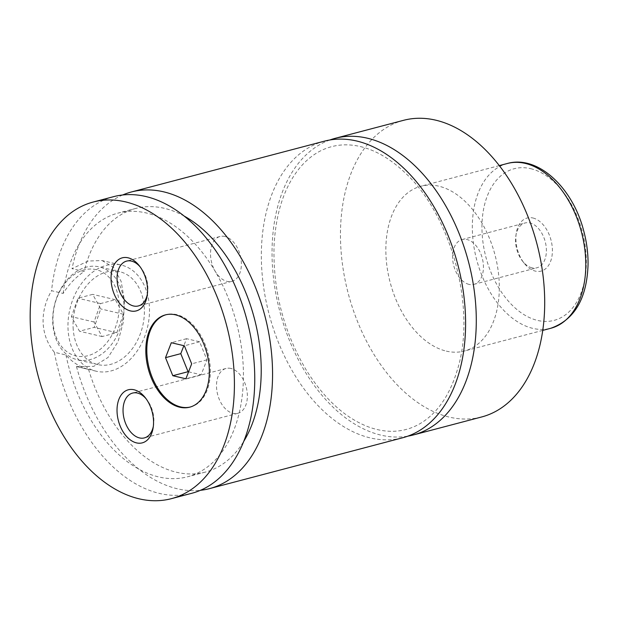 <?xml version="1.0" encoding="UTF-8"?>
<svg xmlns="http://www.w3.org/2000/svg" width="619" height="619" viewBox="0 0 619 619"><rect width="100%" height="100%" fill="white"/><g stroke="black" fill="none" stroke-linecap="round" stroke-linejoin="round"><path stroke-width="0.46" stroke-dasharray="3.1 2.32" d="M329.834 139.987A153.38 97.562 -104.8 0 0 275.424 291.34A153.38 97.562 -104.8 0 0 380.909 435.126A153.38 97.562 -104.8 0 0 407.813 436.155M324.433 141.155A153.38 97.562 -104.8 0 0 269.133 314.32A153.38 97.562 -104.8 0 0 402.536 437.803M190.234 407.031A47.717 30.354 -104.8 0 0 190.745 406.9A47.717 30.354 -104.8 0 0 209.524 360.629A47.717 30.354 -104.8 0 0 176.492 314.568A47.717 30.354 -104.8 0 0 166.441 314.614A47.717 30.354 -104.8 0 0 165.938 314.754M123.955 303.952A47.717 34.873 103.3 0 0 99.295 266.882A47.717 34.873 103.3 0 0 52.739 322.7A47.717 34.873 103.3 0 0 77.39 359.771A47.717 34.873 103.3 0 0 123.955 303.952M119.142 304.084A44.313 32.389 -76.7 0 1 88.03 355.677A44.313 32.389 -76.7 0 1 53.017 321.501A44.313 32.389 -76.7 0 1 84.13 269.907A44.313 32.389 -76.7 0 1 119.142 304.084M73.112 327.505A47.717 34.873 103.3 0 0 97.771 364.576A47.717 34.873 103.3 0 0 144.328 308.757A47.717 34.873 103.3 0 0 119.676 271.687A47.717 34.873 103.3 0 0 73.112 327.505M102.089 260.537L113.633 267.516L121.1 281.297L124.45 300.37L123.46 321.617L117.997 341.765L108.039 357.465L93.771 366.363L76.47 366.549L88.556 369.404C79.743 367.028 72.206 362.223 65.97 354.997L54.364 352.257C47.493 343.893 43.748 334.136 43.121 322.971C42.734 311.821 45.551 301.066 51.57 290.713L63.169 293.452C68.686 284.562 75.665 277.258 84.114 271.532L72.028 268.685L88.076 261.04L102.089 260.537L121.239 265.056A54.534 39.856 103.3 0 0 68.028 328.844A54.534 39.856 103.3 0 0 96.208 371.214A54.534 39.856 103.3 0 0 149.419 307.419A54.534 39.856 103.3 0 0 121.239 265.056M532.936 217.989A27.437 17.456 75.2 0 1 552.365 248.846A27.437 17.456 75.2 0 1 535.35 271.107A27.437 17.456 75.2 0 1 524.185 263.23A27.437 17.456 75.2 0 1 516.277 233.185A27.437 17.456 75.2 0 1 532.936 217.989M531.984 267.818A23.174 14.74 75.2 0 1 522.552 261.164A23.174 14.74 75.2 0 1 515.867 235.793A23.174 14.74 75.2 0 1 525.059 222.972A23.174 14.74 75.2 0 1 529.941 222.948A23.174 14.74 75.2 0 1 545.989 245.317A23.174 14.74 75.2 0 1 536.866 267.795A23.174 14.74 75.2 0 1 531.984 267.818M469.032 284.392A23.174 14.74 75.2 0 1 452.984 262.023A23.174 14.74 75.2 0 1 462.114 239.545A23.174 14.74 75.2 0 1 466.997 239.522A23.174 14.74 75.2 0 1 483.037 261.891A23.174 14.74 75.2 0 1 473.914 284.369A23.174 14.74 75.2 0 1 469.032 284.392M153.342 426.313A23.174 14.74 -104.8 0 0 153.558 425.083A23.174 14.74 -104.8 0 0 146.881 399.712A23.174 14.74 -104.8 0 0 146.084 398.752M230.918 368.452A23.174 14.74 -104.8 0 0 226.036 368.467A23.174 14.74 -104.8 0 0 216.905 390.945A23.174 14.74 -104.8 0 0 232.953 413.314A23.174 14.74 -104.8 0 0 237.835 413.299A23.174 14.74 -104.8 0 0 246.958 390.821A23.174 14.74 -104.8 0 0 230.918 368.452M147.345 294.35A23.174 14.74 -104.8 0 0 147.57 293.12A23.174 14.74 -104.8 0 0 140.884 267.748A23.174 14.74 -104.8 0 0 140.087 266.789M224.921 236.489A23.174 14.74 -104.8 0 0 220.039 236.504A23.174 14.74 -104.8 0 0 210.917 258.982A23.174 14.74 -104.8 0 0 226.964 281.351A23.174 14.74 -104.8 0 0 231.846 281.336A23.174 14.74 -104.8 0 0 240.969 258.858A23.174 14.74 -104.8 0 0 224.921 236.489M446.322 351.128A85.213 54.201 -104.8 0 0 464.273 351.058A85.213 54.201 -104.8 0 0 497.823 268.422A85.213 54.201 -104.8 0 0 438.832 186.18A85.213 54.201 -104.8 0 0 420.881 186.249A85.213 54.201 -104.8 0 0 387.339 268.878A85.213 54.201 -104.8 0 0 446.322 351.128M403.526 120.326A153.38 97.562 -104.8 0 0 343.143 269.064A153.38 97.562 -104.8 0 0 449.324 417.113A153.38 97.562 -104.8 0 0 481.628 416.974M76.47 366.549A153.38 97.562 -104.8 0 0 200.417 490.31M122.663 194.985A153.38 97.562 -104.8 0 0 72.028 268.685M88.556 369.404A136.335 86.722 -104.8 0 0 205.152 472.15A136.335 86.722 -104.8 0 0 243.669 441.494M184.346 216.17A136.335 86.722 -104.8 0 0 135.731 208.456A136.335 86.722 -104.8 0 0 84.114 271.532M65.97 354.997A136.335 86.722 -104.8 0 0 187.348 476.831A136.335 86.722 -104.8 0 0 236.504 322.909A136.335 86.722 -104.8 0 0 117.927 213.145A136.335 86.722 -104.8 0 0 63.169 293.452M113.587 196.664A153.38 97.562 -104.8 0 0 51.57 290.713M54.364 352.257A153.38 97.562 -104.8 0 0 191.689 493.312M116.813 332.697L123.405 314.266L115.312 299.704L100.634 303.573L94.034 321.996L102.127 336.558L116.813 332.697L94.173 327.358L79.487 331.219L71.394 316.657L77.986 298.234L92.672 294.365L100.765 308.927L94.173 327.358M123.405 314.266L100.765 308.927M115.312 299.704L92.672 294.365M100.634 303.573L77.986 298.234M94.034 321.996L71.394 316.657M102.127 336.558L79.487 331.219M188.578 371.818L201.136 374.774L206.924 359.825L199.635 341.789L186.567 338.701L183.866 345.681M186.567 338.701L171.308 342.717M199.635 341.789L184.377 345.804M206.924 359.825L191.666 363.84M201.136 374.774L185.878 378.797M530.692 168.67A78.396 49.868 75.2 0 1 586.216 256.823A78.396 49.868 75.2 0 1 537.586 320.425A78.396 49.868 75.2 0 1 482.069 232.264A78.396 49.868 75.2 0 1 530.692 168.67M507.356 163.486A85.213 54.201 -104.8 0 0 473.814 246.114A85.213 54.201 -104.8 0 0 532.797 328.364A85.213 54.201 -104.8 0 0 550.748 328.287M360.436 146.579C375.16 150.069 389.599 158.379 403.75 171.525C451.266 213.911 476.901 308.989 457.271 370.139C451.065 390.759 441.687 406.435 429.153 417.167C421.972 423.264 414.165 427.396 405.731 429.555C394.017 432.573 381.613 431.698 368.529 426.932C345.24 418.057 324.518 399.154 306.351 370.232C283.572 331.73 272.809 290.187 274.062 245.611C275.85 212.526 284.446 186.574 299.844 167.764C308.92 156.994 319.342 150.007 331.111 146.796C340.388 144.266 350.161 144.188 360.436 146.579M166.441 314.614L165.428 314.878M190.745 406.9L189.724 407.17M119.676 271.687L99.295 266.882M97.771 364.576L77.39 359.771M77.058 366.696L96.208 371.214M522.552 261.164L524.185 263.23M515.867 235.793L516.277 233.185M473.914 284.369L536.866 267.795M462.114 239.545L525.059 222.972M146.881 399.712L145.248 397.646M153.558 425.083L153.156 427.683M226.036 368.467L132.567 393.08M237.835 413.299L144.366 437.904M140.884 267.748L139.252 265.683M147.57 293.12L147.16 295.72M220.039 236.504L126.57 261.117M231.846 281.336L138.377 305.941M499.332 165.598L420.881 186.249M542.724 330.399L464.273 351.058M135.731 208.456L117.927 213.145M205.152 472.15L187.348 476.831"/><path stroke-width="0.93" d="M407.813 436.155A153.38 97.562 -104.8 0 0 413.213 434.987A153.38 97.562 -104.8 0 0 473.605 286.257A153.38 97.562 -104.8 0 0 367.423 138.207A153.38 97.562 -104.8 0 0 335.111 138.339A153.38 97.562 -104.8 0 0 329.834 139.987M200.417 490.31A153.38 97.562 -104.8 0 0 209.493 488.631L402.536 437.803A153.38 97.562 -104.8 0 0 462.919 289.065A153.38 97.562 -104.8 0 0 356.737 141.024A153.38 97.562 -104.8 0 0 324.433 141.155L131.39 191.975A153.38 97.562 -104.8 0 0 122.663 194.985M179.672 407.209A47.717 30.354 -104.8 0 0 189.724 407.17A47.717 30.354 -104.8 0 0 208.51 360.9A47.717 30.354 -104.8 0 0 175.479 314.839A47.717 30.354 -104.8 0 0 165.428 314.878A47.717 30.354 -104.8 0 0 146.641 361.156A47.717 30.354 -104.8 0 0 179.672 407.209M165.938 314.754A47.717 30.354 -104.8 0 0 147.717 361.295A47.717 30.354 -104.8 0 0 180.686 406.946A47.717 30.354 -104.8 0 0 190.234 407.031M136.497 442.887A27.437 17.456 -104.8 0 0 153.156 427.683A27.437 17.456 -104.8 0 0 145.248 397.646A27.437 17.456 -104.8 0 0 134.083 389.769A27.437 17.456 -104.8 0 0 117.061 412.03A27.437 17.456 -104.8 0 0 136.497 442.887M146.084 398.752A23.174 14.74 -104.8 0 0 137.449 393.057A23.174 14.74 -104.8 0 0 132.567 393.08A23.174 14.74 -104.8 0 0 123.444 415.55A23.174 14.74 -104.8 0 0 139.484 437.927A23.174 14.74 -104.8 0 0 144.366 437.904A23.174 14.74 -104.8 0 0 153.342 426.313M130.501 310.924A27.437 17.456 -104.8 0 0 147.16 295.72A27.437 17.456 -104.8 0 0 139.252 265.683A27.437 17.456 -104.8 0 0 128.087 257.806A27.437 17.456 -104.8 0 0 111.072 280.067A27.437 17.456 -104.8 0 0 130.501 310.924M140.087 266.789A23.174 14.74 -104.8 0 0 131.452 261.094A23.174 14.74 -104.8 0 0 126.57 261.117A23.174 14.74 -104.8 0 0 117.448 283.587A23.174 14.74 -104.8 0 0 133.495 305.964A23.174 14.74 -104.8 0 0 138.377 305.941A23.174 14.74 -104.8 0 0 147.345 294.35M413.213 434.987L481.628 416.974A153.38 97.562 -104.8 0 0 542.02 268.244A153.38 97.562 -104.8 0 0 435.838 120.194A153.38 97.562 -104.8 0 0 403.526 120.326L335.111 138.339M209.493 488.631A153.38 97.562 -104.8 0 0 269.876 339.893A153.38 97.562 -104.8 0 0 163.702 191.844A153.38 97.562 -104.8 0 0 131.39 191.975M243.669 441.494A136.335 86.722 -104.8 0 0 184.346 216.17M139.035 498.806A153.38 97.562 -104.8 0 0 171.347 498.674A153.38 97.562 -104.8 0 0 231.73 349.936A153.38 97.562 -104.8 0 0 125.549 201.887A153.38 97.562 -104.8 0 0 93.237 202.026A153.38 97.562 -104.8 0 0 32.853 350.756A153.38 97.562 -104.8 0 0 139.035 498.806M171.347 498.674L191.689 493.312A153.38 97.562 -104.8 0 0 252.072 344.574A153.38 97.562 -104.8 0 0 145.898 196.532A153.38 97.562 -104.8 0 0 113.587 196.664L93.237 202.026M165.521 357.674L172.802 375.71L185.878 378.797L191.666 363.84L184.377 345.804L171.308 342.717L165.521 357.674L180.779 353.658L188.068 371.694L172.802 375.71M183.866 345.681L180.779 353.658M188.068 371.694L188.578 371.818M525.307 163.408A85.213 54.201 -104.8 0 0 507.356 163.486C537.795 154.835 572.451 187.449 583.524 230.167C586.673 241.712 588.182 253.21 588.05 264.661C586.897 298.652 574.463 319.853 550.748 328.287A85.213 54.201 -104.8 0 0 584.297 245.658A85.213 54.201 -104.8 0 0 525.307 163.408M507.356 163.486L499.332 165.598M550.748 328.287L542.724 330.399"/></g></svg>
